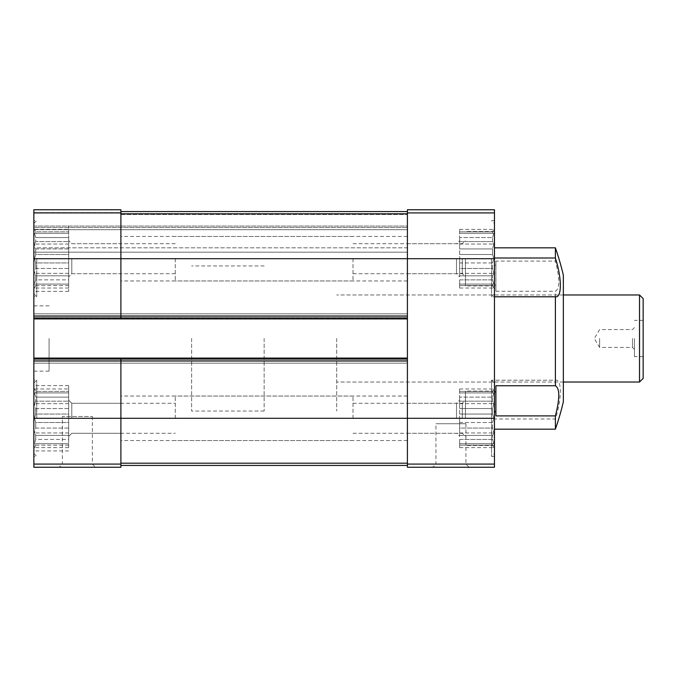 <?xml version="1.0" encoding="UTF-8"?>
<svg xmlns="http://www.w3.org/2000/svg" width="677" height="677" viewBox="0 0 677 677"><rect width="100%" height="100%" fill="white"/><g stroke="black" fill="none" stroke-linecap="round" stroke-linejoin="round"><path stroke-width="0.51" stroke-dasharray="3.38 2.54" d="M68.665 428.059L35.737 428.059L35.737 422.524L35.737 428.059L34.51 432.95L35.737 428.059L68.665 428.059L68.665 422.524L35.737 422.524L34.51 418.293L35.737 422.524L68.665 422.524L68.665 435.396L35.737 435.396L35.737 439.441L35.737 435.396L34.51 432.95L35.737 435.396L68.665 435.396L68.665 439.441L35.737 439.441L34.51 443.68L35.737 439.441L68.665 439.441L68.665 428.059M68.665 408.527L35.737 408.527L35.737 414.053L35.737 408.527L34.51 403.636L35.737 408.527L68.665 408.527L68.665 414.053L35.737 414.053L34.51 418.293L35.737 414.053L68.665 414.053L68.665 408.527M68.665 397.137L35.737 397.137L35.737 401.182L35.737 397.137L34.51 392.905L35.737 397.137L68.665 397.137L68.665 401.182L35.737 401.182L34.51 403.636L35.737 401.182L68.665 401.182L68.665 392.905L35.737 392.905L35.737 391.424L35.737 392.905L34.51 392.905L68.665 392.905L68.665 391.424L35.737 391.424L34.51 388.97L35.737 391.424L68.665 391.424L68.665 397.137M68.665 445.161L35.737 445.161L35.737 443.68L35.737 445.161L34.51 447.607L35.737 445.161L68.665 445.161L68.665 443.68L34.51 443.68L68.665 443.68L68.665 447.607L68.665 445.161M33.85 464.083L120.895 464.083L120.895 467.248L33.85 467.248L33.85 209.752L120.895 209.752L120.895 212.654L120.895 209.752L33.85 209.752L33.85 212.654L33.85 209.752L120.895 209.752L120.895 318.918L120.895 213.805L120.895 316.015L407.41 316.015L407.41 258.707L407.41 318.918L407.41 313.84L407.41 318.918L407.41 316.015L33.85 316.015L33.85 318.918L33.85 313.84L33.85 316.015L120.895 316.015L120.895 318.918L407.41 318.918L120.895 318.918M68.665 268.473L35.737 268.473L35.737 262.947L35.737 268.473L34.51 273.364L35.737 268.473L68.665 268.473L68.665 262.947L35.737 262.947L34.51 258.707L35.737 262.947L68.665 262.947L68.665 275.818L35.737 275.818L35.737 279.863L35.737 275.818L34.51 273.364L35.737 275.818L68.665 275.818L68.665 279.863L35.737 279.863L34.51 284.095L35.737 279.863L68.665 279.863L68.665 268.473M68.665 248.941L35.737 248.941L35.737 254.476L35.737 248.941L34.51 244.05L35.737 248.941L68.665 248.941L68.665 254.476L35.737 254.476L34.51 258.707L35.737 254.476L68.665 254.476L68.665 248.941M68.665 237.559L35.737 237.559L35.737 241.604L35.737 237.559L34.51 233.32L35.737 237.559L68.665 237.559L68.665 241.604L35.737 241.604L34.51 244.05L35.737 241.604L68.665 241.604L68.665 233.32L35.737 233.32L35.737 231.839L35.737 233.32L34.51 233.32L68.665 233.32L68.665 231.839L35.737 231.839L34.51 229.393L35.737 231.839L68.665 231.839L68.665 237.559M68.665 285.576L35.737 285.576L35.737 284.095L35.737 285.576L34.51 288.03L35.737 285.576L68.665 285.576L68.665 284.095L34.51 284.095L68.665 284.095L68.665 288.03L68.665 285.576M492.568 268.473L492.568 262.947L459.632 262.947L459.632 268.473L459.632 258.707L459.632 276.842L459.632 240.58L459.632 262.947L492.568 262.947L492.568 268.473L459.632 268.473L459.632 273.364L459.632 268.473L492.568 268.473L493.787 273.364L492.568 268.473M492.568 248.941L459.632 248.941L459.632 237.559L459.632 248.941L492.568 248.941L492.568 254.476L492.568 248.941L493.787 244.05L492.568 241.604L492.568 237.559L459.632 237.559L459.632 231.839L459.632 237.559L492.568 237.559L492.568 241.604L459.632 241.604L492.568 241.604L493.787 244.05L492.568 248.941M492.568 254.476L459.632 254.476L492.568 254.476L493.787 258.707L492.568 254.476M492.568 231.839L459.632 231.839L459.632 229.393L459.632 231.839L492.568 231.839L492.568 233.32L492.568 231.839L493.787 229.393L492.568 231.839M492.568 233.32L459.632 233.32L493.787 233.32L459.632 233.32L493.787 233.32L492.568 237.559L493.787 233.32L492.568 233.32M459.632 279.863L459.632 285.576L459.632 279.863L492.568 279.863L492.568 275.818L492.568 279.863L459.632 279.863M492.568 275.818L459.632 275.818L459.632 273.364L459.632 275.818L492.568 275.818L493.787 273.364L492.568 275.818M492.568 284.095L459.632 284.095L493.787 284.095L492.568 279.863L493.787 284.095L492.568 284.095L492.568 285.576L492.568 284.095L459.632 284.095L492.568 284.095M492.568 285.576L459.632 285.576L459.632 288.03L459.632 285.576L492.568 285.576L493.787 288.03L492.568 285.576M492.568 428.059L492.568 422.524L459.632 422.524L459.632 428.059L459.632 418.293L459.632 436.42L459.632 400.158L459.632 422.524L492.568 422.524L492.568 428.059L459.632 428.059L459.632 432.95L459.632 428.059L492.568 428.059L493.787 432.95L492.568 428.059M492.568 408.527L459.632 408.527L459.632 397.137L459.632 408.527L492.568 408.527L492.568 414.053L492.568 408.527L493.787 403.636L492.568 401.182L492.568 397.137L459.632 397.137L459.632 391.424L459.632 397.137L492.568 397.137L492.568 401.182L459.632 401.182L492.568 401.182L493.787 403.636L492.568 408.527M492.568 414.053L459.632 414.053L492.568 414.053L493.787 418.293L492.568 414.053M492.568 391.424L459.632 391.424L459.632 388.97L459.632 391.424L492.568 391.424L492.568 392.905L492.568 391.424L493.787 388.97L492.568 391.424M492.568 392.905L459.632 392.905L493.787 392.905L459.632 392.905L493.787 392.905L492.568 397.137L493.787 392.905L492.568 392.905M459.632 439.441L459.632 445.161L459.632 439.441L492.568 439.441L492.568 435.396L492.568 439.441L459.632 439.441M492.568 435.396L459.632 435.396L459.632 432.95L459.632 435.396L492.568 435.396L493.787 432.95L492.568 435.396M492.568 443.68L459.632 443.68L493.787 443.68L492.568 439.441L493.787 443.68L492.568 443.68L492.568 445.161L492.568 443.68L459.632 443.68L492.568 443.68M492.568 445.161L459.632 445.161L459.632 447.607L459.632 445.161L492.568 445.161L493.787 447.607L492.568 445.161M555.385 247.833L555.385 261.11C559.887 278.543 559.887 288.588 555.385 291.262L555.385 380.212L494.455 380.212L494.455 209.752L407.41 209.752L407.41 212.916L494.455 212.916M120.895 465.437L120.895 463.195L120.895 465.437L407.41 465.437L407.41 418.293L407.41 467.248L494.455 467.248L494.455 220.626L494.455 265.206L495.902 265.206L495.902 261.11L555.385 261.11M494.455 383.106L494.455 418.293L494.455 383.106L491.553 380.212L491.553 456.374L491.553 380.212L555.385 380.212C561.986 378.925 561.986 398.575 555.385 419.004L494.455 419.004L494.455 456.374L494.455 265.206M120.895 211.562L407.41 211.562L120.895 211.562L120.895 214.465L120.895 211.562L407.41 211.562L407.41 418.293L407.41 360.985L407.41 418.293L494.455 418.293L494.455 448.758L494.455 387.828L494.455 453.472L494.455 380.212M494.455 419.004L494.455 418.293M563.357 275.226L563.357 401.774M555.385 419.004L555.385 429.167M495.902 261.11L495.902 291.262L495.902 285.127L494.455 285.127M495.902 291.262L555.385 291.262M120.895 464.083L120.895 360.985L407.41 360.985L33.85 360.985L120.895 360.985L120.895 418.293L120.895 358.082L120.895 360.985L120.895 358.082L407.41 358.082L407.41 363.16L407.41 358.082L407.41 360.985L407.41 358.082L33.85 358.082L33.85 363.16L33.85 358.082L120.895 358.082M33.85 338.5L33.85 371.14L33.85 338.5M33.85 318.19L33.85 313.84L33.85 318.19L407.41 318.19L407.41 313.84L407.41 358.81L407.41 318.19L33.85 318.19M33.85 226.067L33.85 212.654L33.85 227.523L33.85 226.067L407.41 226.067L407.41 229.698L407.41 214.465L407.41 226.067L33.85 226.067L68.665 226.067L68.665 291.355L68.665 226.067M33.85 227.523L33.85 247.833L33.85 227.523L407.41 227.523L33.85 227.523M33.85 247.833L33.85 252.182L33.85 247.833L407.41 247.833L407.41 252.182L407.41 229.698L407.41 247.833L33.85 247.833M120.895 463.195L120.895 418.293L120.895 463.195L407.41 463.195L407.41 465.437M59.237 467.248L95.508 467.248L59.237 467.248L62.377 464.109L92.368 464.109L62.377 464.109L62.377 416.473L92.368 416.473L62.377 416.473M33.85 418.293L33.85 383.106L33.85 418.293L120.895 418.293L120.895 433.28L120.895 403.297L120.895 440.532L120.895 396.045L120.895 418.293L407.41 418.293L407.41 440.532L407.41 396.045L407.41 463.195M33.85 258.707L33.85 293.894L33.85 223.528L33.85 258.707L120.895 258.707L120.895 273.703L120.895 243.72L120.895 280.955L120.895 236.468L120.895 258.707L407.41 258.707L407.41 280.955L407.41 211.562M494.455 258.707L494.455 293.894L494.455 223.528L494.455 258.707L407.41 258.707L407.41 212.916M432.798 467.248L469.068 467.248L432.798 467.248L435.937 464.109L465.92 464.109L435.937 464.109L435.937 423.726L465.92 423.726L435.937 423.726M33.85 363.16L407.41 363.16L33.85 363.16M33.85 313.84L407.41 313.84L33.85 313.84M33.85 252.182L407.41 252.182L33.85 252.182M33.85 358.082L407.41 358.082M33.85 318.918L407.41 318.918M49.082 338.5L49.082 371.14L49.082 338.5M563.357 338.5L563.357 382.023L563.357 338.5M495.902 265.206L495.902 285.127M495.902 415.89L495.902 385.738M456.493 418.293L456.493 403.297L456.493 418.293M353.005 418.293L353.005 396.045L353.005 418.293M68.665 418.293L68.665 385.645L68.665 436.42L68.665 400.158L68.665 436.42L68.665 400.158L68.665 422.524L68.665 414.053L68.665 418.293L34.51 418.293L68.665 418.293M71.804 418.293L71.804 403.297L71.804 418.293M465.437 258.707L465.437 285.914L465.437 258.707M462.298 258.707L462.298 273.703L462.298 258.707M175.292 258.707L175.292 280.955L175.292 258.707M71.804 258.707L71.804 273.703L71.804 258.707M68.665 279.863L68.665 284.095L68.665 279.863M68.665 241.604L68.665 244.05L68.665 241.604M68.665 229.393L68.665 231.839L68.665 229.393L34.51 229.393L33.85 228.242M492.568 422.524L493.787 418.293L492.568 422.524M36.753 258.707L36.753 296.788L36.753 258.707M456.493 258.707L456.493 273.703L456.493 258.707M353.005 258.707L353.005 280.955L353.005 258.707M68.665 258.707L68.665 276.842L68.665 240.58L68.665 258.707L34.51 258.707L68.665 258.707M465.437 418.293L465.437 391.086L465.437 418.293M462.298 418.293L462.298 403.297L462.298 418.293M175.292 418.293L175.292 396.045L175.292 418.293M68.665 439.441L68.665 443.68L68.665 439.441M68.665 401.182L68.665 403.636L68.665 401.182M68.665 388.97L68.665 391.424L68.665 388.97L34.51 388.97L33.85 387.828M491.553 258.707L491.553 296.788L491.553 258.707M492.568 262.947L493.787 258.707L492.568 262.947M36.753 418.293L36.753 380.212L36.753 418.293M459.632 432.95L493.787 432.95L459.632 432.95M459.632 447.607L493.787 447.607L494.455 448.758M459.632 418.293L493.787 418.293L459.632 418.293M459.632 403.636L493.787 403.636L459.632 403.636M459.632 388.97L493.787 388.97L494.455 387.828M459.632 273.364L493.787 273.364L459.632 273.364M459.632 288.03L493.787 288.03L494.455 289.172M459.632 258.707L493.787 258.707L459.632 258.707M459.632 244.05L493.787 244.05L459.632 244.05M459.632 229.393L493.787 229.393L494.455 228.242M68.665 273.364L34.51 273.364L68.665 273.364M68.665 284.095L34.51 284.095L68.665 284.095M68.665 288.03L34.51 288.03L33.85 289.172M68.665 244.05L34.51 244.05L68.665 244.05M68.665 233.32L34.51 233.32L68.665 233.32M68.665 432.95L34.51 432.95L68.665 432.95M68.665 443.68L34.51 443.68L68.665 443.68M68.665 447.607L34.51 447.607L33.85 448.758M68.665 403.636L34.51 403.636L68.665 403.636M68.665 392.905L34.51 392.905L68.665 392.905M336.689 338.5L336.689 411.032L336.689 338.5M191.616 338.5L191.616 411.032L191.616 338.5M643.15 298.608L643.15 378.392M643.15 338.5L643.15 356.635L643.15 338.5M639.52 294.977L639.52 382.023M264.148 338.5L264.148 411.032L264.148 338.5M634.442 338.5L634.442 356.635L634.442 338.5M632.487 338.5L632.487 347.419L632.487 338.5M599.627 338.5L599.627 347.419L599.627 338.5M33.85 212.916L120.895 212.916M120.895 213.805L407.41 213.805M407.41 464.083L494.455 464.083M33.85 359.538L407.41 359.538L33.85 359.538M33.85 358.81L407.41 358.81L33.85 358.81M33.85 317.462L407.41 317.462L33.85 317.462M120.895 214.465L407.41 214.465L120.895 214.465M33.85 212.654L120.895 212.654L33.85 212.654M33.85 229.698L407.41 229.698L33.85 229.698M33.85 360.985L407.41 360.985M33.85 316.015L407.41 316.015M49.082 305.86L33.85 305.86M49.082 371.14L33.85 371.14M353.005 433.28L456.493 433.28L459.632 436.42M353.005 403.297L456.493 403.297L459.632 400.158M353.005 396.045L120.895 396.045M353.005 440.532L120.895 440.532M68.665 385.645L33.85 385.645M68.665 450.933L33.85 450.933M120.895 403.297L71.804 403.297L68.665 400.158L71.804 403.297L175.292 403.297M120.895 433.28L71.804 433.28L68.665 436.42L71.804 433.28L175.292 433.28M494.455 231.509L465.437 231.509M494.455 285.914L465.437 285.914M407.41 273.703L462.298 273.703L465.437 276.842M407.41 243.72L462.298 243.72L465.437 240.58M407.41 236.468L175.292 236.468M407.41 280.955L175.292 280.955M175.292 243.72L71.804 243.72L68.665 240.58L71.804 243.72L120.895 243.72M175.292 273.703L71.804 273.703L68.665 276.842L71.804 273.703L120.895 273.703M494.455 456.374L491.553 456.374L494.455 453.472M33.85 223.528L36.753 220.626L33.85 220.626M33.85 293.894L36.753 296.788L33.85 296.788M353.005 273.703L456.493 273.703L459.632 276.842M353.005 243.72L456.493 243.72L459.632 240.58M353.005 236.468L120.895 236.468M353.005 280.955L120.895 280.955M68.665 291.355L33.85 291.355M494.455 391.086L465.437 391.086M494.455 445.491L465.437 445.491M407.41 433.28L462.298 433.28L465.437 436.42M407.41 403.297L462.298 403.297L465.437 400.158M407.41 396.045L175.292 396.045M407.41 440.532L175.292 440.532M494.455 220.626L491.553 220.626L494.455 223.528M555.605 296.788L491.553 296.788L494.455 293.894M33.85 383.106L36.753 380.212L33.85 380.212M33.85 453.472L36.753 456.374L33.85 456.374M563.357 294.977L336.689 294.977L563.357 294.977M563.357 382.023L336.689 382.023L563.357 382.023M264.148 265.968L191.616 265.968M264.148 411.032L191.616 411.032M465.92 423.726L465.92 464.109L469.068 467.248M92.368 416.473L92.368 464.109L95.508 467.248M643.15 320.365L634.442 320.365M643.15 356.635L634.442 356.635M634.442 327.617L632.487 329.581L599.627 329.581L594.271 338.5L599.627 347.419L632.487 347.419L634.442 349.383"/><path stroke-width="1.02" d="M494.455 411.794L495.902 411.794L495.902 415.89L555.385 415.89L555.385 429.167A275.632 275.632 0 0 0 563.357 401.774L563.357 275.226A275.632 275.632 0 0 0 555.385 247.833L555.385 257.996L494.455 257.996M495.902 411.794L495.902 385.738L555.385 385.738L555.385 296.788L494.455 296.788M495.902 391.873L494.455 391.873M33.85 212.916L120.895 212.916L120.895 209.752L33.85 209.752L33.85 418.293L407.41 418.293L407.41 209.752L494.455 209.752L494.455 467.248L407.41 467.248L407.41 464.083L494.455 464.083M555.605 296.788L555.385 296.788C561.986 298.075 561.986 278.425 555.385 257.996L555.605 258.707M555.385 415.89C559.887 398.457 559.887 388.412 555.385 385.738M33.85 316.015L120.895 316.015L120.895 258.707L494.455 258.707M33.85 418.293L33.85 467.248L120.895 467.248L120.895 360.985L407.41 360.985M33.85 358.082L120.895 358.082L120.895 360.985L33.85 360.985M407.41 316.015L120.895 316.015L120.895 318.918L407.41 318.918M120.895 212.916L120.895 258.707L33.85 258.707M120.895 465.437L407.41 465.437M120.895 211.562L407.41 211.562M494.455 418.293L407.41 418.293L407.41 464.083M120.895 358.082L407.41 358.082M33.85 318.918L120.895 318.918M639.52 294.977L639.52 382.023L643.15 378.392L643.15 298.608L639.52 294.977L563.357 294.977M33.85 464.083L120.895 464.083M120.895 463.195L407.41 463.195M120.895 213.805L407.41 213.805M407.41 212.916L494.455 212.916M555.385 247.833L494.455 247.833M555.385 429.167L494.455 429.167M639.52 382.023L563.357 382.023"/></g></svg>
